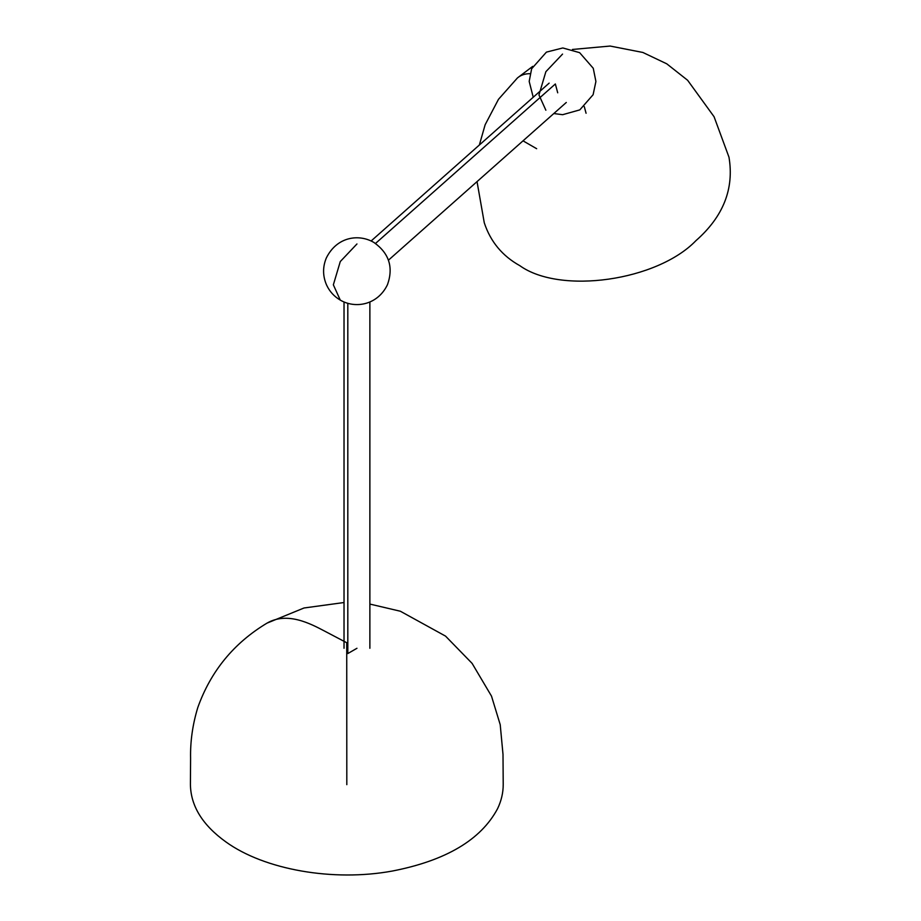 <?xml version="1.0" encoding="UTF-8"?>
<svg xmlns="http://www.w3.org/2000/svg" width="921" height="921" viewBox="0 0 921 921"><rect width="100%" height="100%" fill="white"/><g stroke="black" fill="none" stroke-linecap="round" stroke-linejoin="round"><path stroke-width="1.38" d="M344.028 602.53L304.022 607.987L266.975 623.149C287.191 611.417 310.331 623.586 324.491 631.035L346.733 642.731L346.814 784.657M523.024 140.844L536.655 148.707M586.067 113.26L584.294 106.629M530.059 73.703C525.143 73.611 520.941 75.015 517.475 77.905L498.48 99.318L485.137 124.761L479.357 145M477.032 181.621L484.273 222.778C490.479 241.636 502.325 255.934 519.824 265.674C560.279 294.697 657.122 280.94 695.931 240.669C723.261 216.642 734.29 188.828 728.983 157.203L714.063 116.714L687.63 80.277L666.769 63.825L642.87 52.462L610.128 46.05L572.436 49.469M356.957 648.28L347.816 653.553L347.816 303.285M356.957 243.961L340.275 261.564L333.356 284.819L340.275 300.096C355.494 309.088 377.886 304.909 387.511 284.589C393.589 267.286 389.088 253.275 374.03 242.534C359.282 233.681 336.936 236.317 326.253 258.133C322.569 267.205 322.707 276.219 326.656 285.188C329.66 291.554 334.196 296.527 340.275 300.096M375.492 243.466L555.351 83.972L557.712 92.802M562.547 54.086L545.865 71.7L538.958 94.955L545.865 110.221M190.417 784.611C190.774 806.048 202.574 825.135 225.806 841.852C264.419 869.804 333.275 881.881 392.3 871.047C445.845 860.64 480.946 839.848 497.582 808.673C501.346 800.775 503.223 792.728 503.211 784.531M503.211 784.324L503.004 754.414L500.218 724.689L491.503 696.126L472.105 663.385L445.534 636.112L400.359 611.233L369.874 604.072M266.975 623.149C233.853 643.054 210.805 671.156 197.819 707.466C192.627 724.47 190.221 741.451 190.589 758.42L190.417 784.324M369.874 648.28L369.874 301.961M344.028 301.961L344.028 648.28M388.443 260.183L566.288 102.473M549.146 83.132L371.117 240.991M553.82 113.536L562.627 114.699L579.804 109.887L593.112 94.713L595.91 81.474L593.251 68.269L579.631 52.67L562.812 47.961L546.429 52.117L531.636 68.787L529.184 81.405L533.224 97.246M532.718 66.37L517.475 77.905"/></g></svg>
